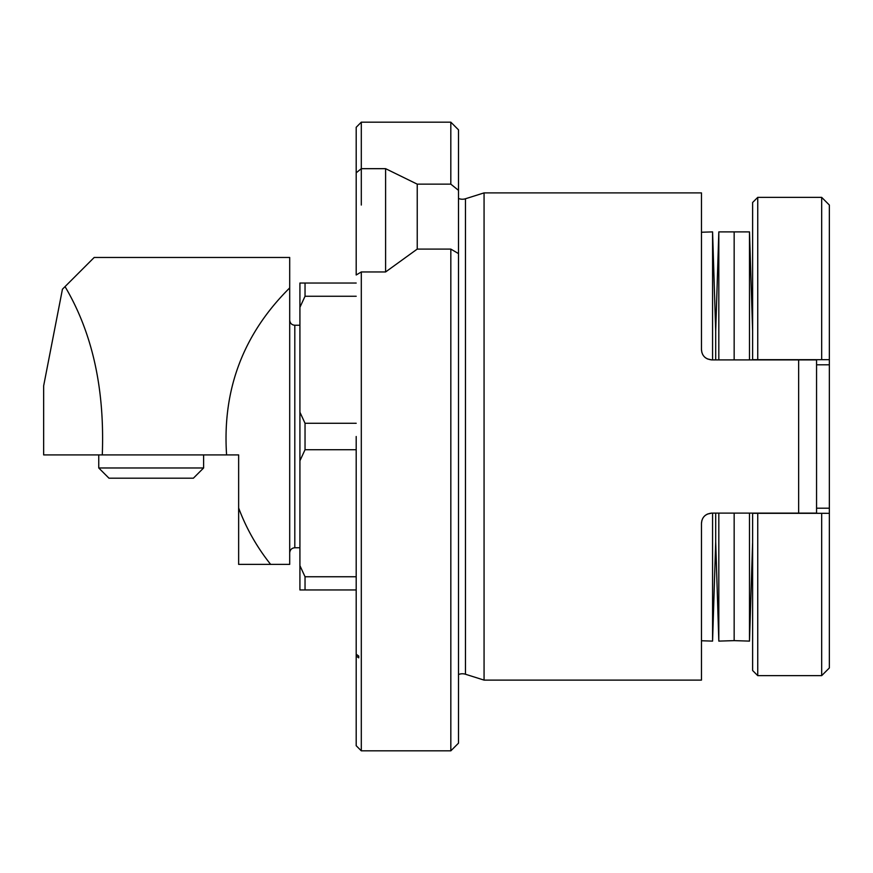 <?xml version="1.0" encoding="UTF-8"?>
<svg xmlns="http://www.w3.org/2000/svg" width="873" height="873" viewBox="0 0 873 873"><rect width="100%" height="100%" fill="white"/><g stroke="black" fill="none" stroke-linecap="round" stroke-linejoin="round"><path stroke-width="1.31" d="M289.694 287.915L289.694 257.47L94.186 257.47L65.038 286.606C92.385 332.799 104.804 388.9 102.283 454.909L226.587 454.909C222.233 389.653 243.261 333.988 289.694 287.915L289.694 564.384L270.641 564.384C256.989 547.273 246.328 528.481 238.645 507.999L238.645 454.909L226.587 454.909M102.283 454.909L43.65 454.909L43.65 385.855L62.441 289.214L65.038 286.606M238.645 507.999L238.645 564.384L270.641 564.384M715.696 513.106L715.696 541.849L715.696 513.106M718.817 359.894L718.817 231.891L715.696 331.151L715.696 359.894L715.696 331.151L712.575 231.891L712.575 359.894M712.575 513.106L712.575 641.109L715.696 541.849L718.817 641.109L718.817 513.106M749.492 513.106L749.492 641.109L734.16 640.629L734.16 513.106L734.16 640.629L718.817 641.109M734.16 359.894L734.16 232.371L734.16 359.894M752.624 331.151L749.492 231.891L749.492 359.894M752.624 513.324L752.624 670.519L757.742 675.637L757.742 513.324L752.624 513.324L829.35 513.324L752.624 513.106M757.742 675.637L821.679 675.637L829.35 667.965L829.35 359.676L752.624 359.676L757.742 359.676L757.742 197.363L752.624 202.481L752.624 359.894M821.679 359.676L821.679 197.363L829.35 205.035L829.35 359.676L821.679 359.676L825.607 359.676M825.607 513.324L821.679 513.324L821.679 675.637M757.742 359.676L752.624 359.676M829.35 513.324L829.35 517.067M356.195 423.285L305.037 423.285L305.037 449.715L356.195 449.715M305.037 423.285L299.919 412.198L299.919 460.802L305.037 449.715M299.919 460.802L299.919 589.952L356.195 589.952M356.195 283.038L299.919 283.038L299.919 412.198M356.195 576.747L305.037 576.747L305.037 589.962M305.037 576.747L299.919 565.66M305.037 283.048L305.037 296.253L356.195 296.253M299.919 307.34L305.037 296.253M356.195 436.5L356.195 745.717L361.302 750.835L361.302 271.95L356.195 274.995L356.195 127.283L361.302 122.165L450.817 122.165L450.817 184.148L458.5 190.358L458.5 129.837L458.5 167.31M356.195 654.237L358.748 656.049L358.748 657.86L358.748 656.049L358.748 657.86L356.195 656.049M361.302 271.95L385.604 271.95L385.604 168.675L361.302 168.675L356.195 172.81M361.302 205.035L361.302 122.165M385.604 168.675L417.229 184.148L450.817 184.148M361.302 750.835L450.828 750.835L458.5 743.163L458.5 253.596L450.817 249.089L417.229 249.089L385.604 271.95M450.828 750.835L450.828 249.089M458.5 253.596L458.5 190.358M417.229 184.148L417.229 249.089M458.5 674.534A10.225 10.225 0 0 1 465.462 674.24L465.462 198.76A10.225 10.225 0 0 1 458.5 198.466M465.462 198.76L484.068 192.889L484.068 680.111L465.462 674.24M798.653 513.106L798.653 359.894L816.561 359.894L816.561 513.106L711.702 513.106C705.34 513.859 701.936 517.263 701.466 523.342L701.466 680.111L484.068 680.111M711.702 513.106L707.206 514.142M705.602 515.125L704.631 515.943M703.343 517.438L702.634 518.595M701.892 520.45L701.466 523.342M798.653 359.894L711.702 359.894C705.34 359.141 701.936 355.737 701.466 349.658L701.466 192.889L484.068 192.889M711.702 359.894L707.206 358.858M705.602 357.875L704.631 357.057M703.343 355.562L702.634 354.405M701.892 352.55L701.466 349.658M150.723 467.972L98.747 467.972L108.983 478.197L193.38 478.197L203.616 467.972L150.723 467.972M289.694 552.871C290.022 549.739 291.735 548.026 294.812 547.753L294.812 325.247C291.735 324.974 290.022 323.261 289.694 320.129M829.35 508.206L816.561 508.206M829.35 364.794L816.561 364.794M294.812 547.753L299.919 547.753M294.812 325.247L299.919 325.247M701.466 640.76L712.575 641.109M701.466 232.24L712.575 231.891M749.492 231.891L718.817 231.891M752.581 543.246L749.492 641.109M757.742 197.363L821.679 197.363M458.5 129.837L450.817 122.165M203.616 454.909L203.616 467.972M98.747 454.909L98.747 467.972"/></g></svg>
